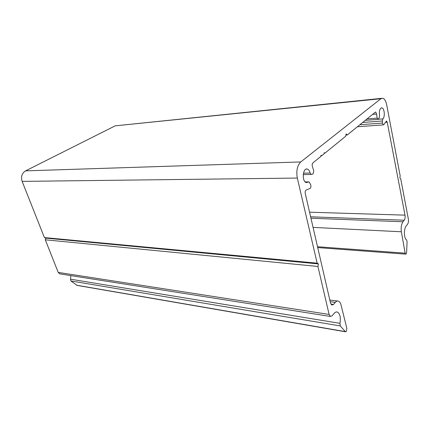 <?xml version="1.0" encoding="UTF-8"?>
<svg xmlns="http://www.w3.org/2000/svg" width="430" height="430" viewBox="0 0 430 430"><rect width="100%" height="100%" fill="white"/><g stroke="black" fill="none" stroke-linecap="round" stroke-linejoin="round"><path stroke-width="0.64" d="M317.157 263.171L318.442 263.902L45.827 238.118L44.414 237.58L317.157 263.171L297.323 178.063C296.098 170.893 297.243 165.518 300.758 161.943L380.926 98.701L382.727 98.217C384.576 98.793 385.904 101.023 386.715 104.909L400.174 175.902L399.852 177.934L400.695 178.67L408.366 219.144C408.661 221.23 408.403 222.907 407.602 224.17L406.2 225.938C403.652 228.808 403.899 238.682 406.538 239.752L407.076 241.59L406.624 252.281L406.162 253.915L405.673 254.135L405.146 253.173L401.357 231.775C400.814 227.583 401.357 224.245 402.985 221.762L404.227 220.219C405.049 218.956 405.307 217.263 405.006 215.145L387.242 122.254L386.489 120.981L383.888 124.619L383.286 124.894L382.453 123.061L359.867 124.732M77.18 285.402L70.923 280.973L70.52 279.199L70.875 275.614M70.52 279.199L339.947 323.344L340.275 325.929L345.462 331.788L346.295 331.433L346.833 328.337L341.044 304.999C340.517 302.973 339.684 301.704 338.544 301.188C337.459 300.78 336.378 301.172 335.298 302.376L333.487 304.456L330.88 304.085M333.487 304.456L331.81 305.058L330.493 302.994L305.23 193.366C304.994 191.388 305.413 190.243 306.488 189.942L310.25 188.329C310.998 187.34 311.137 186.115 310.664 184.658L309.046 181.885L305.381 182.083M303.462 173.188L310.143 173.07L311.116 174.472L313.11 173.919L313.776 170.877L312.454 166.684C311.943 165.131 312.089 163.878 312.895 162.916L320.721 156.552L321.221 155.257L321.613 155.832L324.037 153.859L324.279 152.634L324.913 153.144L324.172 153.177M372.6 114.38L376.605 114.041L377.131 118.121L377.916 119.373L379.249 117.804L379.518 115.433C379.056 110.763 379.846 108.231 381.888 107.844C384.463 108.14 385.226 117.148 382.84 118.895L382.318 120.981L382.453 123.061M320.705 155.87L321.613 155.832M376.605 114.041L375.718 112.063L375.32 112.171L347.279 134.966L345.935 135.052M324.913 153.144L345.704 136.245L346.145 133.94L347.279 134.966M60.291 273.948L59.679 273.851L58.217 272.405L45.29 239.8L317.926 266.471L329.1 314.427L330.385 316.442L332.111 315.808L334.207 313.352C335.314 312.094 336.427 311.675 337.534 312.11C340.087 313.868 340.893 317.614 339.947 323.344M45.29 239.8L45.827 238.118M318.442 263.902L317.926 266.471M310.143 173.07C309.579 170.877 308.654 169.549 307.375 169.092C302.806 167.388 301.618 181.498 306.251 182.562L308.315 182.062M44.414 237.58L22.134 181.385C20.758 176.741 21.903 173.236 25.569 170.866L115.17 125.85L381.528 98.336M317.528 246.739L405.146 253.173M345.22 331.6L76.631 285.214M377.131 118.121L367.005 118.933M382.318 120.981L362.635 122.485M405.006 215.145L309.568 212.2M310.627 216.795L404.227 220.219M385.452 122.389L387.242 122.254M378.325 119.25L382.84 118.895M335.298 302.376L330.186 301.661M70.923 280.973L340.275 325.929M329.1 314.427L58.217 272.405M310.96 218.23L402.985 221.762M297.323 178.063L22.134 181.385M300.758 161.943L25.569 170.866M380.926 98.701L115.17 125.85M313.067 227.389L401.357 231.775M317.722 247.589L405.673 254.135M76.906 285.359L345.462 331.788M365.237 120.368L377.916 119.373M357.378 126.759L383.286 124.894M305.182 181.911L308.627 181.885M303.241 174.601L311.116 174.472M59.679 273.851L330.385 316.442M381.216 107.903L381.888 107.844M306.16 169.124L307.375 169.092M329.799 299.989L337.464 301.043M336.475 311.949L337.534 312.11"/></g></svg>
